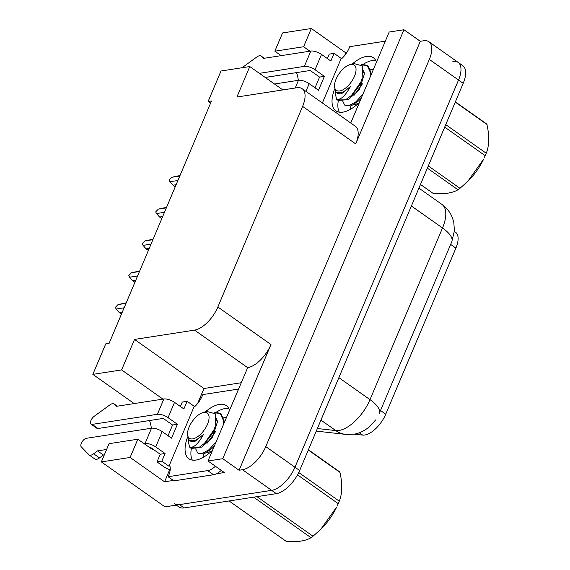 <?xml version="1.0" encoding="UTF-8"?>
<svg xmlns="http://www.w3.org/2000/svg" width="570" height="570" viewBox="0 0 570 570"><rect width="100%" height="100%" fill="white"/><g stroke="black" fill="none" stroke-linecap="round" stroke-linejoin="round"><path stroke-width="0.85" d="M296.5 72.611A25.999 20.784 -98.8 0 1 298.31 80.313M149.532 420.539A25.999 20.784 -98.8 0 1 151.342 428.241M454.368 231.399L455.53 232.218A21.938 10.438 125.2 0 1 455.9 248.114L385.74 414.212A21.938 10.438 125.2 0 1 364.764 435.024A21.938 10.438 125.2 0 1 362.627 435.088L354.07 434.141M339.3 112.19A32.504 15.461 125.2 0 1 338.331 100.576A32.504 15.461 -54.8 0 0 339.3 112.19M363.553 64.075A32.504 15.461 125.2 0 1 372.224 60.577A32.504 15.461 125.2 0 1 375.787 60.534A32.504 15.461 -54.8 0 0 363.553 64.075M192.325 460.111A32.504 15.461 125.2 0 1 191.363 448.497A32.504 15.461 -54.8 0 0 192.325 460.111M216.586 412.003A32.504 15.461 125.2 0 1 225.257 408.505A32.504 15.461 125.2 0 1 228.819 408.462A32.504 15.461 -54.8 0 0 216.586 412.003M101.36 461.907L130.124 457.453L137.833 439.214L109.062 443.674L101.36 461.907L164.994 506.865L271.669 490.35L179.472 504.621A24.375 11.592 125.2 0 1 174.228 503.645M162.956 399.121L121.624 369.916L134.506 339.428L194.548 330.13A24.375 11.592 -54.8 0 0 217.854 307.009L302.599 106.383A24.375 11.592 -54.8 0 0 302.185 88.713A24.375 11.592 -54.8 0 0 296.942 87.737L236.892 97.035L249.774 66.547L221.003 71.001L208.121 101.489L211.506 100.968L109.112 343.361L105.735 343.881L92.853 374.369L134.185 403.574M428.918 41.745A24.375 11.592 125.2 0 1 429.331 59.415L265.777 446.602A24.375 11.592 125.2 0 1 242.478 469.73L239.101 470.25L420.297 41.297L423.674 40.769A24.375 11.592 125.2 0 1 428.918 41.745L458.109 62.365A24.375 11.592 125.2 0 1 458.522 80.035L294.968 467.222A24.375 11.592 125.2 0 1 271.669 490.35A24.375 11.592 125.2 0 0 294.968 467.222L458.522 80.035A24.375 11.592 125.2 0 0 458.109 62.365A24.375 11.592 125.2 0 0 452.865 61.396M344.615 55.561L345.769 52.832L346.703 52.689M197.647 403.482L203.974 388.505L241.024 382.769M173.337 480.432L164.573 481.785L169.696 469.651M194.548 330.13L247.672 367.664L207.979 460.988L224.331 472.537L216.458 473.755M302.599 106.383L355.723 143.911L403.952 29.747L389.182 32.034L350.742 123.02M355.723 143.911A24.375 11.592 -54.8 0 0 355.31 126.248L302.185 88.713M247.672 367.664A24.375 11.592 -54.8 0 0 270.978 344.536L222.749 458.7L239.101 470.25M207.979 460.988L222.749 458.7M130.124 457.453L164.573 481.785M281.153 55.646L274.854 51.193L282.556 32.953L311.327 28.5L345.769 52.832M403.952 29.747L420.297 41.297M208.121 101.489L210.558 103.206M134.506 339.428L203.974 388.505M249.774 66.547L282.855 89.918M309.923 51.193L303.618 46.74L311.327 28.5M137.833 439.214L149.974 447.792A25.999 20.784 81.2 0 0 154.57 450.25M121.624 369.916L92.853 374.369M274.854 51.193L303.618 46.74M379.328 413.271L379.278 413.385A28.443 10.452 22.9 0 0 379.307 413.328A28.443 10.452 22.9 0 0 370.001 399.641L442.512 227.979A32.504 15.461 -54.8 0 0 441.964 204.423C446.916 207.986 450.464 212.603 452.594 218.274L453.805 222.457L454.418 230.722L451.818 241.659A28.443 10.452 -157.1 0 0 442.512 227.979L411.383 205.984M379.798 412.16L451.796 241.723A28.443 10.452 -157.1 0 0 451.818 241.659L451.326 242.827M458.109 62.365L462.776 65.664A24.375 11.592 125.2 0 1 463.196 83.334L299.642 470.521A24.375 11.592 125.2 0 1 276.336 493.649L184.146 507.92A24.375 11.592 125.2 0 1 178.902 506.944L176.301 505.113M177.911 180.49L169.931 181.73L172.995 185.2L176.13 184.709M169.931 181.73L169.148 180.035L171.812 177.27L179.792 176.037M180.013 175.51L171.812 177.27M175.246 186.789L172.995 185.2M164.466 212.318L156.486 213.558L159.55 217.02L162.685 216.536M156.486 213.558L155.703 211.862L158.367 209.097L166.347 207.865M166.568 207.338L158.367 209.097M161.802 218.616L159.55 217.02M151.022 244.145L143.041 245.378L146.105 248.848L149.24 248.363M143.041 245.378L142.258 243.689L144.923 240.925L152.903 239.692M153.123 239.165L144.923 240.925M148.364 250.444L146.105 248.848M137.577 275.973L129.597 277.205L132.66 280.675L135.795 280.191M129.597 277.205L128.813 275.517L131.478 272.752L139.458 271.519M139.678 270.992L131.478 272.752M134.919 282.271L132.66 280.675M124.132 307.8L116.152 309.033L119.216 312.502L122.35 312.018M116.152 309.033L115.368 307.344L118.033 304.579L126.013 303.347M126.241 302.82L118.033 304.579M121.474 314.099L119.216 312.502M187.658 436.919A32.504 15.461 -54.8 0 0 188.898 458.772A32.504 15.461 -54.8 0 0 212.51 450.272M162.186 431.59L171.527 438.188L177.405 424.265L168.065 417.668L174.534 402.356L183.875 408.954L187.11 401.294L194.235 406.325L168.948 466.196L161.823 461.159L165.058 453.506L155.717 446.909L162.186 431.59A8.123 2.985 -157.1 0 0 151.52 428.213L86.305 438.309A5.187 2.465 125.2 0 0 81.93 442.064A5.187 2.465 125.2 0 0 81.261 446.844L89.141 454.967L94.976 459.092A8.123 3.862 125.2 0 0 99.493 457.924L93.651 453.798L97.527 450.884L106.604 449.481M168.05 435.736L172.582 425.013L163.241 418.416L98.019 428.512L92.183 424.386A5.187 2.465 125.2 0 1 91.065 424.18A5.187 2.465 125.2 0 1 90.894 420.624A5.187 2.465 125.2 0 1 94.15 416.335L110.473 404.458A8.123 3.862 125.2 0 1 114.235 404.002A8.123 3.862 125.2 0 1 114.563 404.301L117.249 406.196M177.405 424.265L172.582 425.013M165.058 453.506L160.227 454.254L150.893 447.657L149.974 447.792M161.823 461.159L156.992 461.907L160.227 454.254M180.405 406.495L182.286 402.042L187.11 401.294M215.417 466.246A16.252 7.731 125.2 0 1 207.68 470.606L168.1 476.734L173.943 480.859L213.522 474.732A16.252 7.731 -54.8 0 0 221.26 470.371M238.353 389.089L202.799 394.59A16.252 7.731 125.2 0 1 195.196 406.175L194.235 406.325M229.503 410.044A32.504 15.461 -54.8 0 0 226.411 405.676A32.504 15.461 -54.8 0 0 205.492 411.732M168.948 466.196L169.91 466.046A16.252 7.731 125.2 0 1 168.1 476.734M170.202 469.801A8.123 2.985 22.9 0 1 164.117 466.937L156.992 461.907M174.534 402.356A8.123 2.985 -157.1 0 0 163.875 398.979L116.351 406.332L114.563 404.301M92.183 424.386L157.405 414.29A8.123 2.985 22.9 0 1 168.065 417.668M91.065 424.18L96.907 428.305A5.187 2.465 -54.8 0 0 98.019 428.512M144.139 443.674L145.051 443.531A8.123 2.985 22.9 0 1 155.717 446.909M97.527 450.884L103.37 455.01L99.493 457.924M104.331 454.86L103.37 455.01M93.651 453.798A8.123 3.862 125.2 0 1 89.141 454.967M334.633 88.991A32.504 15.461 -54.8 0 0 335.873 110.844A32.504 15.461 -54.8 0 0 359.478 102.351M305.912 91.35L309.154 83.662A8.123 2.985 -157.1 0 0 298.495 80.292L274.483 84.004M309.154 83.662L318.495 90.267L324.38 76.344L319.549 77.085L310.208 70.488L265.214 77.456M315.025 87.808L319.549 77.085M327.372 58.575L329.253 54.114L334.084 53.366L341.202 58.404L342.171 58.254A16.252 7.731 125.2 0 0 349.766 46.662L385.327 41.161M324.38 76.344L315.039 69.739L321.509 54.428L330.849 61.026L334.084 53.366M376.471 62.116A32.504 15.461 -54.8 0 0 373.378 57.755A32.504 15.461 -54.8 0 0 352.459 63.804M322.371 102.978L341.202 58.404M321.509 54.428A8.123 2.985 -157.1 0 0 310.842 51.051L263.319 58.411L261.53 56.373L264.216 58.268M264.288 58.261L261.203 56.081A8.123 3.862 125.2 0 0 257.448 56.537L242.022 67.745M259.379 73.331L304.373 66.362A8.123 2.985 22.9 0 1 315.039 69.739M308.406 449.773L339.007 471.39A43.876 20.869 125.2 0 1 339.962 472.395L308.299 450.022M298.73 472.53L339.285 501.18C342.335 493.62 342.563 484.023 339.962 472.395M339.285 501.18A43.876 20.869 125.2 0 1 338.78 502.412A43.876 20.869 125.2 0 1 338.245 503.645L297.512 474.867M223.419 424.443L223.597 420.803L220.177 413.271L214.085 412.096M224.544 421.772L221.117 413.934L220.177 413.271M220.633 413.628L214.769 412.766M226.24 417.774L223.654 417.219M215.496 431.732L206.988 443.367M188.599 439.399L188.314 441.251L189.546 447.072C193.487 448.227 198.132 444.023 203.49 434.475L195.759 440.382L189.618 440.439L188.335 438.957L187.551 433.962A15.483 7.36 125.2 0 1 189.119 427.051A15.483 7.36 125.2 0 1 202.578 412.694A15.483 7.36 125.2 0 1 207.509 424.201A15.483 7.36 125.2 0 1 195.517 437.959A15.483 7.36 125.2 0 1 187.551 433.962M190.401 447.835L191.178 448.383L198.581 447.771L190.401 447.835L189.546 447.072M195.71 448.918L197.683 452.979L202.065 453.528L208.919 449.759L216.002 442.007M197.683 452.979L198.645 453.656L204.274 453.813L211.769 448.697L214.32 445.989M203.127 454.169L203.946 456.941M202.578 412.694L206.618 411.362L215.531 413.877L215.182 426.631L213.8 430.129L204.452 443.36L198.581 447.771M256.963 496.648L312.994 536.235L320.753 529.338L336.692 506.994A38.19 18.162 125.2 0 1 321.238 528.867A38.19 18.162 125.2 0 1 320.654 529.445M229.055 500.966L286.425 541.5C297.419 542.234 305.613 540.966 310.999 537.695L253.621 497.161M312.994 536.235A43.876 20.869 125.2 0 1 310.999 537.695M337.419 505.44L338.245 503.645M211.769 448.69L214.163 446.346M205.143 442.676L210.587 436.228L213.479 430.813M213.793 431.761L212.019 433.592M207.01 452.452L211.121 451.575M217.198 420.468L216.522 420.589M199.571 447.208L201.773 447.108L212.439 437.539L217.398 422L216.607 418.629M189.618 440.439L191.178 441.543L194.356 441.871L203.49 434.475M455.373 101.845L485.975 123.462A43.876 20.869 125.2 0 1 486.937 124.467L455.266 102.094M445.747 124.638L486.253 153.252C489.309 145.692 489.53 136.102 486.937 124.467M486.253 153.252A43.876 20.869 125.2 0 1 485.747 154.484A43.876 20.869 125.2 0 1 485.213 155.717L444.707 127.103M370.386 76.515L370.571 72.874L367.151 65.35L361.052 64.175M371.519 73.851L368.085 66.013L367.151 65.35M367.6 65.7L361.736 64.845M373.207 69.846L370.628 69.291M362.463 83.804L353.963 95.447M335.573 91.471L335.288 93.323L336.514 99.151C340.454 100.299 345.099 96.102 350.457 86.547L342.727 92.461L336.585 92.511L335.31 91.029L334.519 86.042A15.483 7.36 125.2 0 1 336.086 79.123A15.483 7.36 125.2 0 1 349.545 64.766A15.483 7.36 125.2 0 1 354.483 76.28A15.483 7.36 125.2 0 1 342.485 90.032A15.483 7.36 125.2 0 1 334.519 86.042M337.376 99.907L338.145 100.455L345.548 99.85L337.376 99.907L336.514 99.151M342.677 100.99L344.658 105.051L349.04 105.607L355.894 101.831L362.969 94.078M344.658 105.051L345.612 105.728L351.241 105.885L358.744 100.769L361.287 98.061M350.094 106.248L350.913 109.02M349.545 64.766L353.592 63.434L362.499 65.949L362.149 78.703L360.767 82.201L351.419 95.432L345.548 99.85M428.298 165.941L459.969 188.307L467.721 181.417L483.666 159.066A38.19 18.162 125.2 0 1 468.212 180.939A38.19 18.162 125.2 0 1 467.621 181.517M420.482 184.452L433.392 193.572C444.393 194.306 452.58 193.038 457.966 189.767L427.365 168.15M459.969 188.307A43.876 20.869 125.2 0 1 457.966 189.767M484.393 157.52L485.213 155.717M358.737 100.769L361.138 98.425M352.11 94.748L357.554 88.307L360.447 82.892M360.76 83.84L358.986 85.671M353.977 104.531L358.088 103.647M364.166 72.547L363.489 72.661M346.539 99.287L348.74 99.18L359.406 89.611L364.365 74.079L363.575 70.709M336.585 92.511L338.145 93.615L341.323 93.943L350.457 86.547M362.627 435.088L359.307 432.751M242.478 469.73L276.336 493.649M265.777 446.602L299.642 470.521M429.331 59.415L463.196 83.334M217.854 307.009L270.978 344.536M455.9 248.114L450.656 244.409M385.74 414.212L380.496 410.507M317.383 428.526L335.759 430.571A32.504 15.461 -54.8 0 0 338.929 430.478A32.504 15.461 -54.8 0 0 370.001 399.641L338.872 377.654M375.659 419.926L369.481 426.78C363.831 431.212 358.523 433.692 353.571 434.219L345.677 434.39A28.443 24.197 96.4 0 1 335.759 430.571L320.939 420.104M184.146 507.92L179.472 504.621M207.68 470.606L213.522 474.732M163.875 398.979L157.405 414.29M151.52 428.213L145.051 443.531M310.842 51.051L304.373 66.362M298.495 80.292L295.232 88.001M345.677 434.39L316.286 431.112M441.964 204.423L418.922 188.143M117.32 406.182L114.235 404.002M321.238 528.867L320.753 529.345M205.727 442.135L204.452 443.36M213.201 431.454L213.8 430.129M468.212 180.939L467.728 181.417M352.695 94.214L351.419 95.432M360.169 83.526L360.767 82.201"/></g></svg>

